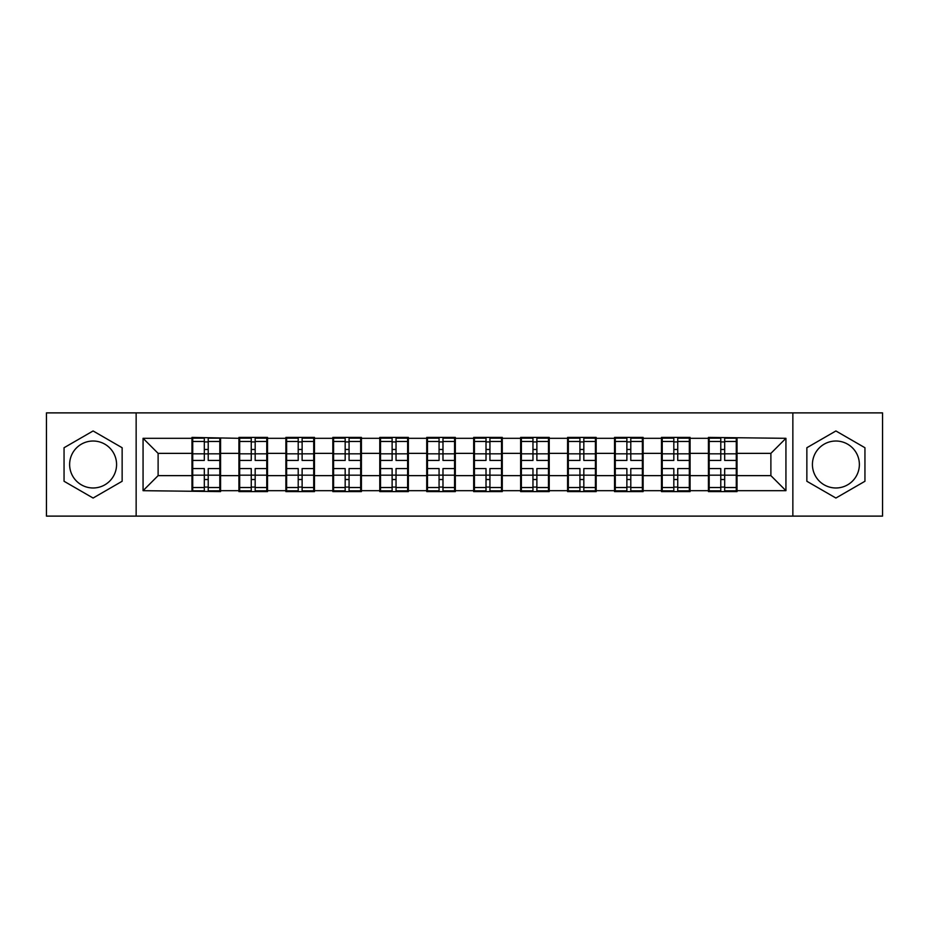<?xml version="1.0" encoding="UTF-8"?>
<svg xmlns="http://www.w3.org/2000/svg" width="929" height="929" viewBox="0 0 929 929"><rect width="100%" height="100%" fill="white"/><g stroke="black" fill="none" stroke-linecap="round" stroke-linejoin="round"><path stroke-width="1.39" d="M835.903 441.02A23.48 23.48 0 0 0 812.422 464.5A23.48 23.48 0 0 0 835.903 487.98A23.48 23.48 0 0 0 859.371 464.5A23.48 23.48 0 0 0 835.903 441.02M93.097 487.98A23.48 23.48 0 0 1 69.629 464.5A23.48 23.48 0 0 1 93.097 441.02A23.48 23.48 0 0 1 116.578 464.5A23.48 23.48 0 0 1 93.097 487.98M792.855 516.118L882.55 516.118L882.55 412.882L792.855 412.882L792.855 516.118L136.145 516.118L136.145 412.882L46.45 412.882L46.45 516.118L136.145 516.118M737.034 462.247L736.279 462.247M709.187 462.247L708.432 462.247M708.432 466.753L709.187 466.753M736.279 466.753L737.034 466.753M690.073 462.247L689.33 462.247M662.238 462.247L661.483 462.247M661.483 466.753L662.238 466.753M689.33 466.753L690.073 466.753M643.123 462.247L642.369 462.247M615.288 462.247L614.534 462.247M614.534 466.753L615.288 466.753M642.369 466.753L643.123 466.753M596.174 462.247L595.419 462.247M568.339 462.247L567.584 462.247M567.584 466.753L568.339 466.753M595.419 466.753L596.174 466.753M549.225 462.247L548.47 462.247M521.378 462.247L520.635 462.247M520.635 466.753L521.378 466.753M548.47 466.753L549.225 466.753M502.275 462.247L501.521 462.247M474.429 462.247L473.674 462.247M473.674 466.753L474.429 466.753M501.521 466.753L502.275 466.753M455.326 462.247L454.571 462.247M427.479 462.247L426.725 462.247M426.725 466.753L427.479 466.753M454.571 466.753L455.326 466.753M408.365 462.247L407.622 462.247M380.53 462.247L379.775 462.247M379.775 466.753L380.53 466.753M407.622 466.753L408.365 466.753M361.416 462.247L360.661 462.247M333.581 462.247L332.826 462.247M332.826 466.753L333.581 466.753M360.661 466.753L361.416 466.753M314.466 462.247L313.712 462.247M286.631 462.247L285.877 462.247M285.877 466.753L286.631 466.753M313.712 466.753L314.466 466.753M267.517 462.247L266.762 462.247M239.67 462.247L238.927 462.247M238.927 466.753L239.67 466.753M266.762 466.753L267.517 466.753M792.855 412.882L136.145 412.882M770.884 475.636L770.884 453.364L737.034 453.364L737.034 475.636L770.884 475.636L785.934 490.686L785.934 438.314L708.432 437.408L708.432 453.364L690.073 453.364L690.073 475.636L708.432 475.636L708.432 453.364M785.934 490.686L737.034 490.686L737.034 491.592L708.432 491.592L708.432 490.686L690.073 490.686L690.073 491.592L661.483 491.592L661.483 490.686L643.123 490.686L643.123 491.592L614.534 491.592L614.534 490.686L596.174 490.686L596.174 491.592L567.584 491.592L567.584 490.686L549.225 490.686L549.225 491.592L520.635 491.592L520.635 490.686L502.275 490.686L502.275 491.592L473.674 491.592L473.674 490.686L455.326 490.686L455.326 491.592L426.725 491.592L426.725 490.686L408.365 490.686L408.365 491.592L379.775 491.592L379.775 490.686L361.416 490.686L361.416 491.592L332.826 491.592L332.826 490.686L314.466 490.686L314.466 491.592L285.877 491.592L285.877 490.686L267.517 490.686L267.517 491.592L238.927 491.592L238.927 490.686L220.568 490.686L220.568 491.592L143.066 490.686L143.066 438.314L191.966 438.314L191.966 453.364L158.116 453.364L158.116 475.636L191.966 475.636L191.966 453.364M708.432 438.314L690.073 438.314L690.073 437.408L661.483 437.408L661.483 438.314L643.123 438.314L643.123 437.408L614.534 437.408L614.534 438.314L596.174 438.314L596.174 437.408L567.584 437.408L567.584 438.314L549.225 438.314L549.225 437.408L520.635 437.408L520.635 438.314L502.275 438.314L502.275 437.408L473.674 437.408L473.674 438.314L455.326 438.314L455.326 437.408L426.725 437.408L426.725 438.314L408.365 438.314L408.365 437.408L379.775 437.408L379.775 438.314L361.416 438.314L361.416 437.408L332.826 437.408L332.826 438.314L314.466 438.314L314.466 437.408L285.877 437.408L285.877 438.314L267.517 438.314L267.517 437.408L238.927 437.408L238.927 438.314L191.966 437.408L191.966 438.314M708.432 475.636L708.432 490.686M690.073 475.636L690.073 490.686M690.073 438.314L690.073 453.364M643.123 475.636L661.483 475.636L661.483 453.364L643.123 453.364L643.123 490.686M661.483 475.636L661.483 490.686M661.483 438.314L661.483 453.364M643.123 438.314L643.123 453.364M596.174 475.636L614.534 475.636L614.534 453.364L596.174 453.364L596.174 490.686M614.534 475.636L614.534 490.686M614.534 438.314L614.534 453.364M596.174 438.314L596.174 453.364M549.225 475.636L567.584 475.636L567.584 453.364L549.225 453.364L549.225 490.686M567.584 475.636L567.584 490.686M567.584 438.314L567.584 453.364M549.225 438.314L549.225 453.364M502.275 475.636L520.635 475.636L520.635 453.364L502.275 453.364L502.275 490.686M520.635 475.636L520.635 490.686M520.635 438.314L520.635 453.364M502.275 438.314L502.275 453.364M455.326 475.636L473.674 475.636L473.674 453.364L455.326 453.364L455.326 490.686M473.674 475.636L473.674 490.686M473.674 438.314L473.674 453.364M455.326 438.314L455.326 453.364M408.365 475.636L426.725 475.636L426.725 453.364L408.365 453.364L408.365 490.686M426.725 475.636L426.725 490.686M426.725 438.314L426.725 453.364M408.365 438.314L408.365 453.364M361.416 475.636L379.775 475.636L379.775 453.364L361.416 453.364L361.416 490.686M379.775 475.636L379.775 490.686M379.775 438.314L379.775 453.364M361.416 438.314L361.416 453.364M314.466 475.636L332.826 475.636L332.826 453.364L314.466 453.364L314.466 490.686M332.826 475.636L332.826 490.686M332.826 438.314L332.826 453.364M314.466 438.314L314.466 453.364M267.517 475.636L285.877 475.636L285.877 453.364L267.517 453.364L267.517 490.686M285.877 475.636L285.877 490.686M285.877 438.314L285.877 453.364M267.517 438.314L267.517 453.364M220.568 475.636L238.927 475.636L238.927 453.364L220.568 453.364L220.568 490.686M238.927 475.636L238.927 490.686M238.927 438.314L238.927 453.364M220.568 438.314L220.568 453.364M220.568 462.247L219.813 462.247M192.721 462.247L191.966 462.247M191.966 466.753L192.721 466.753M219.813 466.753L220.568 466.753M191.966 475.636L191.966 490.686M158.116 475.636L143.066 490.686M143.066 438.314L158.116 453.364M737.034 475.636L737.034 490.686M737.034 438.314L737.034 453.364M785.934 438.314L770.884 453.364M93.097 430.963L64.055 447.732L64.055 481.268L93.097 498.037L122.14 481.268L122.14 447.732L93.097 430.963M806.86 481.268L835.903 498.037L864.945 481.268L864.945 447.732L835.903 430.963L806.86 447.732L806.86 481.268M219.813 468.564L219.813 490.837L208.224 490.837L208.224 468.564L219.813 468.564L219.813 438.163L208.224 438.163L208.224 441.472L219.813 441.472M192.721 453.828L204.31 453.828L204.31 438.163L192.721 438.163L192.721 468.564L204.31 468.564L204.31 490.837L192.721 490.837L192.721 487.528L204.31 487.528M204.31 449.473L208.224 449.473M208.224 441.925L204.31 441.925M204.31 453.863L208.224 453.863M204.31 453.828L204.31 460.436L192.721 460.436M192.721 441.472L204.31 441.472M204.31 475.137L208.224 475.137M204.31 487.075L208.224 487.075M204.31 479.527L208.224 479.527M192.721 468.564L192.721 487.528M208.224 487.528L219.813 487.528M208.224 441.472L208.224 460.436L219.813 460.436M266.762 468.564L266.762 490.837L255.173 490.837L255.173 468.564L266.762 468.564L266.762 438.163L255.173 438.163L255.173 441.472L266.762 441.472M239.67 453.828L251.26 453.828L251.26 438.163L239.67 438.163L239.67 468.564L251.26 468.564L251.26 490.837L239.67 490.837L239.67 487.528L251.26 487.528M251.26 449.473L255.173 449.473M255.173 441.925L251.26 441.925M251.26 453.863L255.173 453.863M251.26 453.828L251.26 460.436L239.67 460.436M239.67 441.472L251.26 441.472M251.26 475.137L255.173 475.137M251.26 487.075L255.173 487.075M251.26 479.527L255.173 479.527M239.67 468.564L239.67 487.528M255.173 487.528L266.762 487.528M255.173 441.472L255.173 460.436L266.762 460.436M313.712 468.564L313.712 490.837L302.122 490.837L302.122 468.564L313.712 468.564L313.712 438.163L302.122 438.163L302.122 441.472L313.712 441.472M286.631 453.828L298.209 453.828L298.209 438.163L286.631 438.163L286.631 468.564L298.209 468.564L298.209 490.837L286.631 490.837L286.631 487.528L298.209 487.528M298.209 449.473L302.122 449.473M302.122 441.925L298.209 441.925M298.209 453.863L302.122 453.863M298.209 453.828L298.209 460.436L286.631 460.436M286.631 441.472L298.209 441.472M298.209 475.137L302.122 475.137M298.209 487.075L302.122 487.075M298.209 479.527L302.122 479.527M286.631 468.564L286.631 487.528M302.122 487.528L313.712 487.528M302.122 441.472L302.122 460.436L313.712 460.436M360.661 468.564L360.661 490.837L349.072 490.837L349.072 468.564L360.661 468.564L360.661 438.163L349.072 438.163L349.072 441.472L360.661 441.472M333.581 453.828L345.17 453.828L345.17 438.163L333.581 438.163L333.581 468.564L345.17 468.564L345.17 490.837L333.581 490.837L333.581 487.528L345.17 487.528M345.17 449.473L349.072 449.473M349.072 441.925L345.17 441.925M345.17 453.863L349.072 453.863M345.17 453.828L345.17 460.436L333.581 460.436M333.581 441.472L345.17 441.472M345.17 475.137L349.072 475.137M345.17 487.075L349.072 487.075M345.17 479.527L349.072 479.527M333.581 468.564L333.581 487.528M349.072 487.528L360.661 487.528M349.072 441.472L349.072 460.436L360.661 460.436M407.622 468.564L407.622 490.837L396.033 490.837L396.033 468.564L407.622 468.564L407.622 438.163L396.033 438.163L396.033 441.472L407.622 441.472M380.53 453.828L392.119 453.828L392.119 438.163L380.53 438.163L380.53 468.564L392.119 468.564L392.119 490.837L380.53 490.837L380.53 487.528L392.119 487.528M392.119 449.473L396.033 449.473M396.033 441.925L392.119 441.925M392.119 453.863L396.033 453.863M392.119 453.828L392.119 460.436L380.53 460.436M380.53 441.472L392.119 441.472M392.119 475.137L396.033 475.137M392.119 487.075L396.033 487.075M392.119 479.527L396.033 479.527M380.53 468.564L380.53 487.528M396.033 487.528L407.622 487.528M396.033 441.472L396.033 460.436L407.622 460.436M454.571 468.564L454.571 490.837L442.982 490.837L442.982 468.564L454.571 468.564L454.571 438.163L442.982 438.163L442.982 441.472L454.571 441.472M427.479 453.828L439.069 453.828L439.069 438.163L427.479 438.163L427.479 468.564L439.069 468.564L439.069 490.837L427.479 490.837L427.479 487.528L439.069 487.528M439.069 449.473L442.982 449.473M442.982 441.925L439.069 441.925M439.069 453.863L442.982 453.863M439.069 453.828L439.069 460.436L427.479 460.436M427.479 441.472L439.069 441.472M439.069 475.137L442.982 475.137M439.069 487.075L442.982 487.075M439.069 479.527L442.982 479.527M427.479 468.564L427.479 487.528M442.982 487.528L454.571 487.528M442.982 441.472L442.982 460.436L454.571 460.436M501.521 468.564L501.521 490.837L489.931 490.837L489.931 468.564L501.521 468.564L501.521 438.163L489.931 438.163L489.931 441.472L501.521 441.472M474.429 453.828L486.018 453.828L486.018 438.163L474.429 438.163L474.429 468.564L486.018 468.564L486.018 490.837L474.429 490.837L474.429 487.528L486.018 487.528M486.018 449.473L489.931 449.473M489.931 441.925L486.018 441.925M486.018 453.863L489.931 453.863M486.018 453.828L486.018 460.436L474.429 460.436M474.429 441.472L486.018 441.472M486.018 475.137L489.931 475.137M486.018 487.075L489.931 487.075M486.018 479.527L489.931 479.527M474.429 468.564L474.429 487.528M489.931 487.528L501.521 487.528M489.931 441.472L489.931 460.436L501.521 460.436M548.47 468.564L548.47 490.837L536.881 490.837L536.881 468.564L548.47 468.564L548.47 438.163L536.881 438.163L536.881 441.472L548.47 441.472M521.378 453.828L532.967 453.828L532.967 438.163L521.378 438.163L521.378 468.564L532.967 468.564L532.967 490.837L521.378 490.837L521.378 487.528L532.967 487.528M532.967 449.473L536.881 449.473M536.881 441.925L532.967 441.925M532.967 453.863L536.881 453.863M532.967 453.828L532.967 460.436L521.378 460.436M521.378 441.472L532.967 441.472M532.967 475.137L536.881 475.137M532.967 487.075L536.881 487.075M532.967 479.527L536.881 479.527M521.378 468.564L521.378 487.528M536.881 487.528L548.47 487.528M536.881 441.472L536.881 460.436L548.47 460.436M595.419 468.564L595.419 490.837L583.83 490.837L583.83 468.564L595.419 468.564L595.419 438.163L583.83 438.163L583.83 441.472L595.419 441.472M568.339 453.828L579.928 453.828L579.928 438.163L568.339 438.163L568.339 468.564L579.928 468.564L579.928 490.837L568.339 490.837L568.339 487.528L579.928 487.528M579.928 449.473L583.83 449.473M583.83 441.925L579.928 441.925M579.928 453.863L583.83 453.863M579.928 453.828L579.928 460.436L568.339 460.436M568.339 441.472L579.928 441.472M579.928 475.137L583.83 475.137M579.928 487.075L583.83 487.075M579.928 479.527L583.83 479.527M568.339 468.564L568.339 487.528M583.83 487.528L595.419 487.528M583.83 441.472L583.83 460.436L595.419 460.436M642.369 468.564L642.369 490.837L630.791 490.837L630.791 468.564L642.369 468.564L642.369 438.163L630.791 438.163L630.791 441.472L642.369 441.472M615.288 453.828L626.878 453.828L626.878 438.163L615.288 438.163L615.288 468.564L626.878 468.564L626.878 490.837L615.288 490.837L615.288 487.528L626.878 487.528M626.878 449.473L630.791 449.473M630.791 441.925L626.878 441.925M626.878 453.863L630.791 453.863M626.878 453.828L626.878 460.436L615.288 460.436M615.288 441.472L626.878 441.472M626.878 475.137L630.791 475.137M626.878 487.075L630.791 487.075M626.878 479.527L630.791 479.527M615.288 468.564L615.288 487.528M630.791 487.528L642.369 487.528M630.791 441.472L630.791 460.436L642.369 460.436M689.33 468.564L689.33 490.837L677.74 490.837L677.74 468.564L689.33 468.564L689.33 438.163L677.74 438.163L677.74 441.472L689.33 441.472M662.238 453.828L673.827 453.828L673.827 438.163L662.238 438.163L662.238 468.564L673.827 468.564L673.827 490.837L662.238 490.837L662.238 487.528L673.827 487.528M673.827 449.473L677.74 449.473M677.74 441.925L673.827 441.925M673.827 453.863L677.74 453.863M673.827 453.828L673.827 460.436L662.238 460.436M662.238 441.472L673.827 441.472M673.827 475.137L677.74 475.137M673.827 487.075L677.74 487.075M673.827 479.527L677.74 479.527M662.238 468.564L662.238 487.528M677.74 487.528L689.33 487.528M677.74 441.472L677.74 460.436L689.33 460.436M736.279 468.564L736.279 490.837L724.69 490.837L724.69 468.564L736.279 468.564L736.279 438.163L724.69 438.163L724.69 441.472L736.279 441.472M709.187 453.828L720.776 453.828L720.776 438.163L709.187 438.163L709.187 468.564L720.776 468.564L720.776 490.837L709.187 490.837L709.187 487.528L720.776 487.528M720.776 449.473L724.69 449.473M724.69 441.925L720.776 441.925M720.776 453.863L724.69 453.863M720.776 453.828L720.776 460.436L709.187 460.436M709.187 441.472L720.776 441.472M720.776 475.137L724.69 475.137M720.776 487.075L724.69 487.075M720.776 479.527L724.69 479.527M709.187 468.564L709.187 487.528M724.69 487.528L736.279 487.528M724.69 441.472L724.69 460.436L736.279 460.436M192.721 475.172L204.31 475.172M208.224 475.172L219.813 475.172M208.224 453.828L219.813 453.828M239.67 475.172L251.26 475.172M255.173 475.172L266.762 475.172M255.173 453.828L266.762 453.828M286.631 475.172L298.209 475.172M302.122 475.172L313.712 475.172M302.122 453.828L313.712 453.828M333.581 475.172L345.17 475.172M349.072 475.172L360.661 475.172M349.072 453.828L360.661 453.828M380.53 475.172L392.119 475.172M396.033 475.172L407.622 475.172M396.033 453.828L407.622 453.828M427.479 475.172L439.069 475.172M442.982 475.172L454.571 475.172M442.982 453.828L454.571 453.828M474.429 475.172L486.018 475.172M489.931 475.172L501.521 475.172M489.931 453.828L501.521 453.828M521.378 475.172L532.967 475.172M536.881 475.172L548.47 475.172M536.881 453.828L548.47 453.828M568.339 475.172L579.928 475.172M583.83 475.172L595.419 475.172M583.83 453.828L595.419 453.828M615.288 475.172L626.878 475.172M630.791 475.172L642.369 475.172M630.791 453.828L642.369 453.828M662.238 475.172L673.827 475.172M677.74 475.172L689.33 475.172M677.74 453.828L689.33 453.828M709.187 475.172L720.776 475.172M724.69 475.172L736.279 475.172M724.69 453.828L736.279 453.828"/></g></svg>
